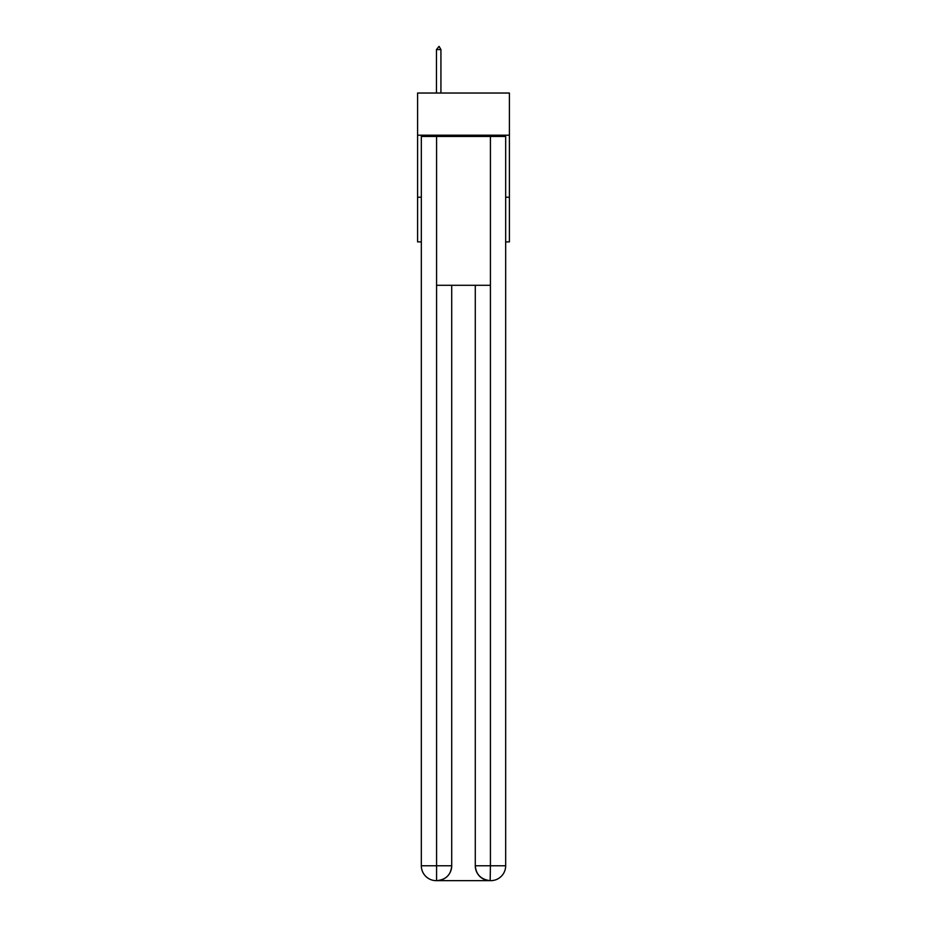 <?xml version="1.0" encoding="UTF-8"?>
<svg xmlns="http://www.w3.org/2000/svg" width="927" height="927" viewBox="0 0 927 927"><rect width="100%" height="100%" fill="white"/><g stroke="black" fill="none" stroke-linecap="round" stroke-linejoin="round"><path stroke-width="1.39" d="M509.398 135.203L509.398 93.036L417.602 93.036L417.602 135.203L509.398 135.203L509.398 241.877L505.667 241.877M421.333 197.219L417.602 197.219L417.602 135.203M509.398 197.219L505.667 197.219M417.602 197.219L417.602 241.877L421.333 241.877M436.211 880.65A14.878 14.878 0 0 1 421.333 865.772L451.716 865.772L451.716 285.284L451.716 865.772A14.878 14.878 0 0 1 436.837 880.65L436.211 880.65A14.878 14.878 0 0 1 421.333 865.772L421.333 136.443L436.582 136.443L436.582 285.284L490.418 285.284L490.418 136.443L436.582 136.443M490.418 136.443L505.667 136.443L505.667 865.772A14.878 14.878 0 0 1 490.789 880.65L490.522 880.65M475.284 865.772L490.418 865.772L490.163 880.65A14.878 14.878 0 0 1 475.284 865.772L475.284 285.284L475.284 865.772C476.038 874.543 480.997 879.503 490.163 880.65L436.837 880.65C446.038 879.688 450.997 874.729 451.716 865.772M436.582 285.284L436.582 880.65M440.928 49.571L439.062 46.35L436.466 49.571L440.928 49.571L440.928 93.036M436.466 49.571L436.466 93.036M490.418 285.284L490.418 865.772L505.667 865.772"/></g></svg>
